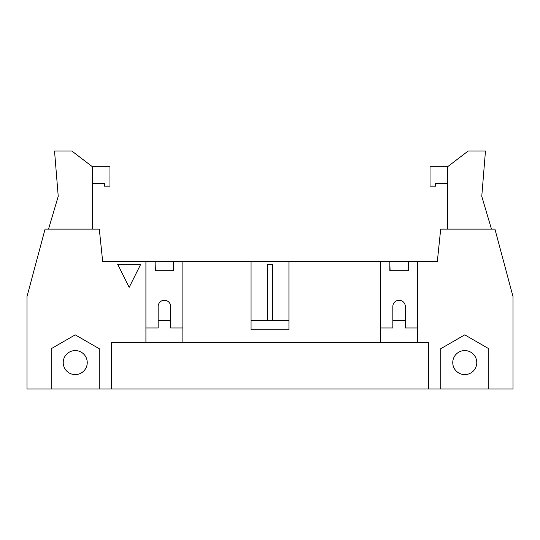 <?xml version="1.0" encoding="UTF-8"?>
<svg xmlns="http://www.w3.org/2000/svg" width="540" height="540" viewBox="0 0 540 540"><rect width="100%" height="100%" fill="white"/><g stroke="black" fill="none" stroke-linecap="round" stroke-linejoin="round"><path stroke-width="0.81" d="M390.116 270.695L389.839 264.222M272.774 320.584L272.774 264.222L267.226 264.222L267.226 320.584M173.63 264.222L173.353 270.695M155.432 270.695L155.156 264.222M408.314 264.222L408.038 270.695M417.555 327.976L405.311 327.976L405.311 306.497A6.237 6.237 0 0 0 399.074 300.26A6.237 6.237 0 0 0 392.837 306.497L392.837 327.976L380.599 327.976M140.738 264.222L129.188 287.327L117.639 264.222L140.738 264.222M48.526 229.115L58.232 196.317L54.533 151.038L71.861 151.038L92.414 166.745L109.971 166.745L109.971 186.151L104.429 186.151L104.429 183.377L92.414 183.377M92.414 166.745L92.414 229.115M447.586 183.377L435.571 183.377L435.571 186.151L430.029 186.151L430.029 166.745L447.586 166.745L468.139 151.038L485.467 151.038L481.768 196.317L491.474 229.115M447.586 166.745L447.586 229.115M51.206 388.962L27 388.962L27 296.561L45.07 229.115L99.306 229.115L102.668 261.454L417.555 261.454L417.555 342.758L428.551 342.758L428.551 388.962L51.206 388.962L51.206 348.719L75.229 334.847L99.252 348.719L99.252 388.962M87.244 362.59A12.008 12.008 0 0 0 69.228 352.188A12.008 12.008 0 0 0 69.228 372.992A12.008 12.008 0 0 0 87.244 362.59M476.78 362.59A12.008 12.008 0 0 1 458.764 372.992A12.008 12.008 0 0 1 458.764 352.188A12.008 12.008 0 0 1 476.78 362.59M488.795 388.962L440.748 388.962L440.748 348.719L464.771 334.847L488.795 348.719L488.795 388.962L513 388.962L513 296.561L494.93 229.115L440.694 229.115L437.333 261.454L417.555 261.454M440.748 388.962L428.551 388.962M111.449 388.962L111.449 342.758L380.599 342.758L380.599 261.454M170.627 320.584L158.153 320.584M182.871 327.976L170.627 327.976L170.627 306.497A6.237 6.237 0 0 0 164.389 300.26A6.237 6.237 0 0 0 158.153 306.497L158.153 327.976L145.915 327.976M288.941 261.454L288.941 329.825L251.06 329.825L251.06 261.454M182.871 261.454L182.871 342.758M155.156 261.454L155.156 270.695L173.63 270.695L173.63 261.454M145.915 342.758L145.915 261.454M389.839 261.454L389.839 270.695L408.314 270.695L408.314 261.454M380.599 342.758L417.555 342.758M405.311 320.584L392.837 320.584M288.941 320.584L251.06 320.584"/></g></svg>

